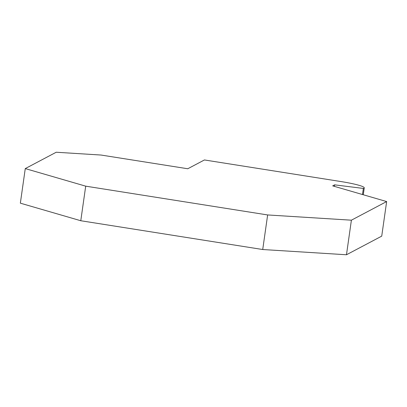 <?xml version="1.0" encoding="UTF-8"?>
<svg xmlns="http://www.w3.org/2000/svg" width="407" height="407" viewBox="0 0 407 407"><rect width="100%" height="100%" fill="white"/><g stroke="black" fill="none" stroke-linecap="round" stroke-linejoin="round"><path stroke-width="0.61" d="M363.359 188.436L334.635 184.844L332.692 185.872L386.65 201.557L381.73 236.131L346.474 254.762L262.724 249.522L80.779 220.736L20.35 203.169L25.27 168.595L56.222 152.238L101.089 155.047L187.769 168.757L204.426 159.956L340.883 181.542A28.098 2.981 -171.9 0 1 364.26 187.851A28.098 2.981 -171.9 0 1 363.359 188.436L362.489 194.531M334.635 184.844L334.422 186.37M386.65 201.557L351.394 220.187L267.643 214.947L85.704 186.162L25.27 168.595M346.474 254.762L351.394 220.187M262.724 249.522L267.643 214.947M80.779 220.736L85.704 186.162M364.26 187.851L363.273 194.76"/></g></svg>
